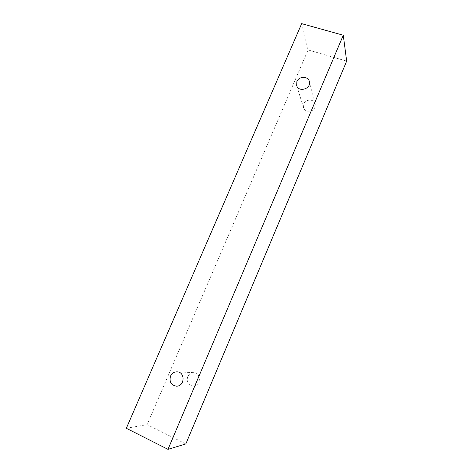 <?xml version="1.0" encoding="UTF-8"?>
<svg xmlns="http://www.w3.org/2000/svg" width="473" height="473" viewBox="0 0 473 473"><rect width="100%" height="100%" fill="white"/><g stroke="black" fill="none" stroke-linecap="round" stroke-linejoin="round"><path stroke-width="0.35" stroke-dasharray="2.37 1.77" d="M187.769 376.62C186.545 380.44 187.562 383.331 190.82 385.306L193.392 385.856C201.12 386.033 201.498 372.683 193.806 372.653C191.051 372.671 189.04 373.989 187.769 376.62M307.089 111.149C312.653 111.658 315.39 109.281 315.302 104.013C314.22 98.875 305.659 98.863 303.778 103.965L303.554 107.684C304.133 109.381 305.31 110.534 307.089 111.149M346.674 61.118L308.071 49.931L147.133 424.636L185.83 443.934M126.326 428.278L147.133 424.636M301.679 23.65L308.071 49.931M193.806 372.653L177.062 371.831M193.392 385.856L176.535 386.163M315.302 104.013L309.336 81.474M303.554 107.684L296.666 85.507"/><path stroke-width="0.71" d="M170.522 376.136C171.906 373.286 174.088 371.849 177.062 371.831C185.369 371.855 184.884 386.358 176.535 386.163C171.12 385.205 169.115 381.865 170.522 376.136M185.83 443.934L346.674 61.118L343.268 35.233L301.679 23.65L126.326 428.278L167.992 449.35L185.83 443.934M296.908 81.522C298.954 76.035 308.183 75.97 309.336 81.474C311.589 88.705 298.569 92.814 296.666 85.507L296.908 81.522M167.992 449.35L343.268 35.233"/></g></svg>
